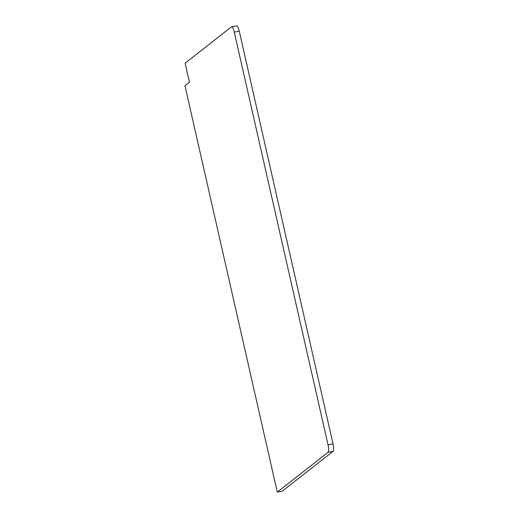 <?xml version="1.0" encoding="UTF-8"?>
<svg xmlns="http://www.w3.org/2000/svg" width="518" height="518" viewBox="0 0 518 518"><rect width="100%" height="100%" fill="white"/><g stroke="black" fill="none" stroke-linecap="round" stroke-linejoin="round"><path stroke-width="0.78" d="M277.292 492.1L184.971 85.748L189.446 82.239L185.12 63.19L231.345 26.949A6.566 1.696 79.2 0 1 231.559 26.852A6.566 1.696 79.2 0 1 234.278 32.129L328.043 444.832A6.566 1.696 79.2 0 1 327.998 452.35L277.292 492.1L282.278 491.148L332.977 451.398L327.998 452.35M231.559 26.852L236.538 25.9A6.566 1.696 79.2 0 1 239.264 31.177L333.029 443.881A6.566 1.696 79.2 0 1 332.977 451.398M239.264 31.177L234.278 32.129M333.029 443.881L328.043 444.832"/></g></svg>
